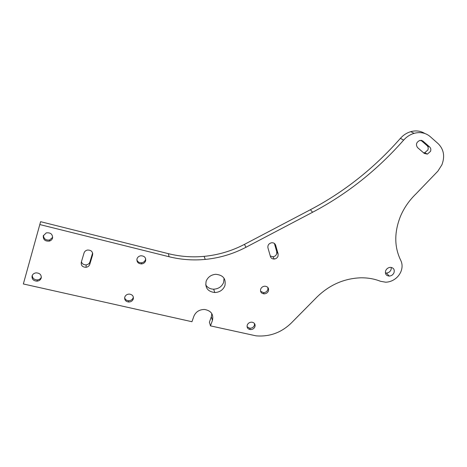 <?xml version="1.0" encoding="UTF-8"?>
<svg xmlns="http://www.w3.org/2000/svg" width="467" height="467" viewBox="0 0 467 467"><rect width="100%" height="100%" fill="white"/><g stroke="black" fill="none" stroke-linecap="round" stroke-linejoin="round"><path stroke-width="0.7" d="M437.883 171.15L441.905 164.81C445.063 156.398 443.825 149.358 438.186 143.69L430.171 136.592C425.665 132.815 420.306 131.729 414.101 133.346C410.073 134.543 406.582 136.802 403.646 140.112C377.225 170.134 346.882 194.184 312.61 212.252L245.963 247.276C233.179 253.955 219.601 258.006 205.211 259.418C193.023 260.563 180.974 259.67 169.06 256.739L39.806 224.551L23.35 283.965L191.955 321.722L193.881 316.229C195.819 311.793 199.356 309.539 204.482 309.463C211.084 310.637 213.734 314.291 212.432 320.426L210.483 325.873L256.044 335.843C269.482 336.941 281.181 332.72 291.134 323.182L316.976 297.041C329.328 285.022 343.724 278.612 360.156 277.824C367.436 277.643 374.219 278.799 380.506 281.292L385.713 282.208C388.83 282.121 391.772 281.163 394.545 279.336C397.405 277.38 399.507 274.859 400.861 271.782C402.507 267.743 402.478 263.948 400.768 260.405C394.253 247.096 394.13 232.443 400.406 216.46C403.984 207.973 409.203 200.425 416.05 193.811L437.883 171.15M224.055 278.233L223.635 282.43C221.802 286.668 218.48 288.921 213.658 289.19C210.109 289.073 207.459 287.625 205.708 284.847M224.89 285.716C223.033 289.995 219.671 292.272 214.802 292.546C207.792 291.606 204.908 287.812 206.169 281.175C207.885 277.065 211.072 274.771 215.725 274.292C223.138 275.01 226.197 278.817 224.89 285.716M267.924 287.52L267.807 289.779C266.99 291.583 265.565 292.546 263.528 292.657L260.551 291.262M260.685 289.085C260.084 291.869 261.234 293.463 264.129 293.866C266.172 293.755 267.603 292.791 268.42 290.976C269.039 288.157 267.86 286.557 264.9 286.183C262.886 286.329 261.485 287.293 260.685 289.085M254.556 323.596L254.369 325.435C253.464 327.361 251.911 328.295 249.717 328.243L247.066 326.766M247.259 325.003C246.669 327.495 247.668 329.013 250.254 329.574C252.46 329.626 254.019 328.686 254.929 326.754C255.525 324.226 254.503 322.697 251.853 322.166C249.676 322.148 248.146 323.1 247.259 325.003M41.365 277.229C40.611 278.817 39.263 279.71 37.319 279.908C34.12 279.751 32.433 278.256 32.258 275.431M32.06 275.962C31.762 279.149 33.414 280.883 37.021 281.157C39.181 280.918 40.582 279.885 41.224 278.052C41.516 274.748 39.783 273.02 36.012 272.868C33.974 273.183 32.655 274.217 32.06 275.962M52.689 237.318L49.63 239.997C45.807 240.412 43.74 238.876 43.431 235.391M43.279 235.841C43.116 239.682 45.147 241.433 49.379 241.1C51.014 240.604 52.071 239.606 52.549 238.112C52.689 234.154 50.582 232.414 46.233 232.899L43.279 235.841M145.646 258.66L145.459 259.757C144.799 261.485 143.492 262.489 141.536 262.775C139.143 262.845 137.572 261.847 136.843 259.769M137.018 258.794C136.592 262.04 138.144 263.75 141.67 263.925C143.638 263.639 144.951 262.629 145.611 260.901C146.043 257.591 144.443 255.881 140.818 255.776C138.915 256.103 137.648 257.113 137.018 258.794M133.34 297L133.183 297.753C132.394 299.686 130.865 300.678 128.594 300.736C126.51 300.544 125.191 299.545 124.631 297.736M124.777 297.094C124.315 299.89 125.617 301.53 128.676 302.021C130.953 301.968 132.488 300.97 133.282 299.032C133.743 296.166 132.4 294.519 129.236 294.082C127.018 294.192 125.53 295.197 124.777 297.094M385.707 270.621C384.849 273.884 386.04 275.705 389.28 276.09C391.428 275.904 392.986 274.818 393.961 272.827C394.837 269.529 393.623 267.702 390.319 267.346C388.2 267.562 386.658 268.653 385.707 270.621M391.346 267.416L391.025 269.821C390.062 271.794 388.521 272.868 386.396 273.055L385.38 272.962M278.011 256.231L278.128 253.96L275.653 245.245C275.005 243.47 273.668 242.642 271.636 242.752C268.811 243.47 267.579 245.169 267.935 247.849L270.451 256.558C271.064 258.245 272.337 259.062 274.257 259.022C276.05 258.788 277.305 257.86 278.011 256.231M270.294 256.021L272.921 256.768C274.701 256.541 275.939 255.618 276.645 254.001L276.756 251.748L274.392 243.435M430.492 151.378C431.134 149.627 430.866 148.173 429.698 147.012L422.979 141.116L419.757 140.439C416.307 142.266 415.577 144.647 417.551 147.578L424.287 153.439L427.369 154.116L430.492 151.378M423.551 152.797L424.777 152.703L427.871 149.989C428.502 148.249 428.239 146.801 427.077 145.651L420.989 140.31M92.583 255.005C92.886 251.649 91.176 249.997 87.452 250.049C85.724 250.44 84.591 251.404 84.06 252.945L81.252 262.361C80.925 265.519 82.513 267.165 86.016 267.305C87.913 267.013 89.162 266.038 89.757 264.386L92.583 255.005L92.682 253.307M81.427 261.777C82.139 263.919 83.733 264.947 86.208 264.865C88.088 264.573 89.325 263.61 89.915 261.969L92.618 253.009M403.646 140.112L400.406 138.355C374.3 168.067 344.296 191.861 310.386 209.73L244.463 244.364C231.819 250.972 218.387 254.97 204.155 256.36C192.095 257.48 180.174 256.587 168.389 253.674L40.606 221.691L39.806 224.551M211.808 313.579L211.329 316.819L209.403 322.212L210.483 325.873M400.406 138.355C403.313 135.08 406.757 132.85 410.75 131.665C415.934 130.27 420.627 130.877 424.818 133.486M276.756 251.748L278.128 253.96M427.077 145.651L429.698 147.012M421.573 140.392L422.979 141.116M274.637 243.628L275.653 245.245M89.915 261.969L89.757 264.386M168.389 253.674L169.06 256.739M244.463 244.364L245.963 247.276M310.386 209.73L312.61 212.252M212.432 320.426L211.329 316.819M214.802 292.546L213.658 289.19M264.129 293.866L263.528 292.657M250.254 329.574L249.717 328.243M37.021 281.157L37.319 279.908M49.379 241.1L49.63 239.997M141.67 263.925L141.536 262.775M128.676 302.021L128.594 300.736M386.396 273.055L389.28 276.09M424.777 152.703L427.369 154.116M272.921 256.768L274.257 259.022M86.208 264.865L86.016 267.305M204.155 256.36L205.211 259.418M410.75 131.665L414.101 133.346"/></g></svg>
